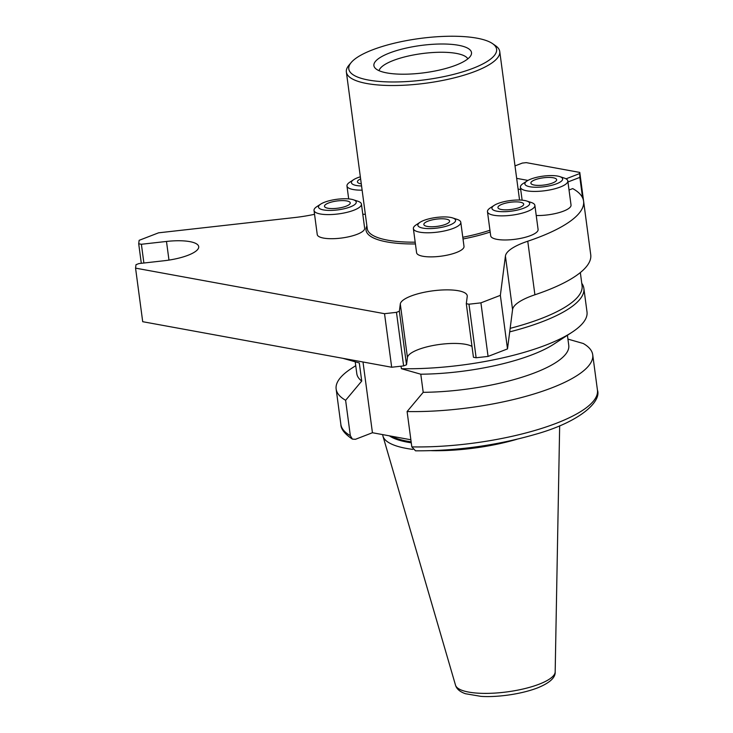 <?xml version="1.0" encoding="UTF-8"?>
<svg xmlns="http://www.w3.org/2000/svg" width="733" height="733" viewBox="0 0 733 733"><rect width="100%" height="100%" fill="white"/><g stroke="black" fill="none" stroke-linecap="round" stroke-linejoin="round"><path stroke-width="1.1" d="M401.052 366.188L401.382 368.699L420.788 374.206L423.207 392.32L407.099 411.543A129.429 36.146 -7.6 0 0 592.722 354.772A129.429 36.146 -7.6 0 0 583.248 343.493L567.928 339.104M407.099 411.543L411.818 446.892L415.51 450.813C456.641 451.006 496.69 445.49 535.658 434.257C580.948 421.53 601.555 401.226 597.441 390.121L592.722 354.772M363 362.001L372.437 432.736L355.441 439.305L352.408 439.113L350.337 435.649L345.619 400.291L361.726 381.068L359.307 362.963L342.861 358.309M410.865 439.763L372.437 432.736M355.221 361.836L356.806 373.665A106.917 29.861 -7.6 0 0 361.726 381.068M355.734 365.666L351.199 368.626A129.429 36.146 -7.6 0 0 336.145 389.012A129.429 36.146 -7.6 0 0 345.619 400.291M423.207 392.32A106.917 29.861 -7.6 0 0 568.762 345.38L567.415 335.274M420.788 374.206A106.917 29.861 -7.6 0 0 553.901 344.107L571.951 332.306A129.429 36.146 -7.6 0 0 587.005 311.928L583.862 288.362A129.429 36.146 -7.6 0 0 582.029 283.662L581.764 283.259M401.382 368.699A129.429 36.146 -7.6 0 0 571.951 332.306M509.701 331.875A129.429 36.146 -7.6 0 0 583.862 288.362M510.159 328.347A128.018 35.752 -7.6 0 0 582.084 285.678L580.334 272.557M366.894 225.911A78.779 21.999 -7.6 0 0 366.042 230.208A78.779 21.999 -7.6 0 0 415.419 243.942A78.779 21.999 172.4 0 1 366.042 230.208A78.779 21.999 172.4 0 1 366.894 225.911A78.779 21.999 -7.6 0 0 415.419 243.942M463.018 238.985A78.779 21.999 -7.6 0 0 490.185 232.049A78.779 21.999 172.4 0 1 463.018 238.985A78.779 21.999 -7.6 0 0 490.185 232.049M351.189 62.534A74.564 20.826 -7.6 0 0 384.66 81.784A74.564 20.826 -7.6 0 0 473.014 68.306A74.564 20.826 -7.6 0 0 492.613 43.668A74.564 20.826 -7.6 0 0 419.945 38.464A74.564 20.826 -7.6 0 0 351.189 62.534L348.844 65.347A77.377 21.614 -7.6 0 0 346.361 72.017L367.26 228.678A77.377 21.614 -7.6 0 0 415.19 242.174M462.789 237.254A77.377 21.614 -7.6 0 0 489.946 230.235M346.361 72.017A77.377 21.614 -7.6 0 0 393.685 85.523A77.377 21.614 -7.6 0 0 475.268 71.339A77.377 21.614 -7.6 0 0 499.75 51.548A77.377 21.614 -7.6 0 0 495.609 45.758L492.613 43.668M455.926 65.182A49.239 13.753 -7.6 0 0 471.117 54.975A49.239 13.753 -7.6 0 0 420.879 45.473A49.239 13.753 -7.6 0 0 374.893 67.812A49.239 13.753 -7.6 0 0 407.878 74.134A49.239 13.753 -7.6 0 0 455.926 65.182M467.837 58.851A45.015 12.571 -7.6 0 0 421.961 53.601A45.015 12.571 -7.6 0 0 379.071 70.698M382.69 434.614A89.334 24.949 -7.6 0 0 382.965 436.162A89.334 24.949 -7.6 0 0 412.807 449.393M431.581 450.676A89.334 24.949 -7.6 0 0 516.792 439.305M389.36 435.833A86.659 24.207 -7.6 0 0 411.277 442.805M589.772 247.562L579.785 172.429L579.849 177.386L582.579 197.8M566.032 178.825L579.638 173.574M567.956 181.976L579.849 177.386M579.785 172.429L526.239 162.634L522.299 163.083L515.006 165.896M527.962 180.419L516.673 178.357M520.714 189.545L518.103 189.068M583.587 201.181L590.734 254.736A140.681 39.289 172.4 0 1 534.907 294.785L527.76 241.221A140.681 39.289 -7.6 0 0 572.711 188.592L569.028 190.012L572.711 188.592A140.681 39.289 172.4 0 1 583.587 201.181A140.681 39.289 172.4 0 1 527.76 241.221A56.276 15.714 -7.6 0 0 505.422 256.064L500.355 295.353L480.921 302.857L468.983 304.204L466.298 303.709L467.233 296.471A33.764 9.428 -7.6 0 0 467.233 295.766A33.764 9.428 -7.6 0 0 433.762 290.717A33.764 9.428 -7.6 0 0 400.3 303.984L399.366 311.223L396.471 312.34L384.532 313.687L135.559 268.131L135.999 264.695L138.894 263.578L164 260.756A33.764 9.428 -7.6 0 0 198.707 246.636A33.764 9.428 -7.6 0 0 166.483 241.45L141.387 244.263L138.702 243.777L139.142 240.332L158.585 232.819L294.785 217.527A56.276 15.714 -7.6 0 0 314.539 214.293A56.276 15.714 -7.6 0 1 294.785 217.527L158.585 232.819L139.142 240.332L138.702 243.777L141.304 263.303M534.907 294.785A56.276 15.714 -7.6 0 0 512.569 309.619L507.502 348.908L500.355 295.353L480.921 302.857L468.983 304.204L466.298 303.709L467.233 296.471A33.764 9.428 -7.6 0 0 435.008 290.57A33.764 9.428 -7.6 0 0 400.3 303.984L399.366 311.223L396.471 312.34L384.532 313.687L135.559 268.131L135.999 264.695L138.894 263.578L164 260.756A33.764 9.428 -7.6 0 0 198.707 247.342A33.764 9.428 -7.6 0 0 166.483 241.45L141.387 244.263L138.702 243.777M507.502 348.908L488.068 356.421L480.921 302.857M488.068 356.421L476.129 357.759L468.983 304.204M476.129 357.759L473.445 357.273L466.298 303.709M471.997 346.434A33.764 9.428 -7.6 0 0 435.182 345.124A33.764 9.428 -7.6 0 0 407.447 357.548L406.513 364.787L399.366 311.223M406.513 364.787L403.617 365.904L396.471 312.34M403.617 365.904L391.679 367.242L384.532 313.687M391.679 367.242L142.706 321.695L135.559 268.131M143.888 263.01L141.387 244.263M362.789 214.247A23.914 6.679 -7.6 0 0 365.336 214.265M360.343 176.818A19.04 5.314 -7.6 0 0 353.654 179.667L349.742 182.224A23.914 6.679 -7.6 0 0 346.966 185.99A23.914 6.679 -7.6 0 0 362.12 190.159M353.654 179.667A19.04 5.314 -7.6 0 0 361.561 185.98M360.627 178.925A12.992 3.628 -7.6 0 0 357.429 181.866A12.992 3.628 -7.6 0 0 361.287 183.873M420.064 222.291L416.161 224.848A23.914 6.679 -7.6 0 0 413.375 228.614L416.591 252.711A23.914 6.679 -7.6 0 0 441.184 256.165A23.914 6.679 -7.6 0 0 464.007 246.389L460.791 222.282A23.914 6.679 -7.6 0 0 457.117 219.378L452.673 217.939A19.04 5.314 -7.6 0 0 450.566 217.417A19.04 5.314 -7.6 0 0 420.064 222.291A19.04 5.314 -7.6 0 0 425.113 228.421A19.04 5.314 -7.6 0 0 449.421 225.178A19.04 5.314 -7.6 0 0 452.673 217.939M413.375 228.614A23.914 6.679 -7.6 0 0 437.968 232.068A23.914 6.679 -7.6 0 0 460.791 222.282M446.177 219.121A12.992 3.628 -7.6 0 0 431.792 219.992A12.992 3.628 -7.6 0 0 423.848 224.49A12.992 3.628 -7.6 0 0 437.207 226.369A12.992 3.628 -7.6 0 0 449.604 221.045A12.992 3.628 -7.6 0 0 446.177 219.121M494.161 205.377L490.249 207.934A23.914 6.679 -7.6 0 0 487.472 211.7L490.689 235.797A23.914 6.679 -7.6 0 0 515.272 239.26A23.914 6.679 -7.6 0 0 538.095 229.475L534.879 205.368A23.914 6.679 -7.6 0 0 531.205 202.464L526.77 201.025A19.04 5.314 -7.6 0 0 524.663 200.512A19.04 5.314 -7.6 0 0 494.161 205.377A19.04 5.314 -7.6 0 0 499.2 211.516A19.04 5.314 -7.6 0 0 523.509 208.273A19.04 5.314 -7.6 0 0 526.77 201.025M487.472 211.7A23.914 6.679 -7.6 0 0 512.055 215.154A23.914 6.679 -7.6 0 0 534.879 205.368M520.265 202.207A12.992 3.628 -7.6 0 0 505.88 203.087A12.992 3.628 -7.6 0 0 497.936 207.576A12.992 3.628 -7.6 0 0 511.295 209.455A12.992 3.628 -7.6 0 0 523.701 204.141A12.992 3.628 -7.6 0 0 520.265 202.207M320.715 204.113L316.803 206.669A23.914 6.679 -7.6 0 0 314.026 210.435L317.242 234.533A23.914 6.679 -7.6 0 0 341.825 237.996A23.914 6.679 -7.6 0 0 364.649 228.21L361.433 204.104A23.914 6.679 -7.6 0 0 357.759 201.199L353.324 199.761A19.04 5.314 -7.6 0 0 351.217 199.239A19.04 5.314 -7.6 0 0 320.715 204.113A19.04 5.314 -7.6 0 0 325.754 210.243A19.04 5.314 -7.6 0 0 350.062 206.999A19.04 5.314 -7.6 0 0 353.324 199.761M314.026 210.435A23.914 6.679 -7.6 0 0 338.609 213.889A23.914 6.679 -7.6 0 0 361.433 204.104M346.819 200.943A12.992 3.628 -7.6 0 0 332.443 201.813A12.992 3.628 -7.6 0 0 324.49 206.312A12.992 3.628 -7.6 0 0 337.849 208.19A12.992 3.628 -7.6 0 0 350.255 202.876A12.992 3.628 -7.6 0 0 346.819 200.943M536.235 215.511A23.914 6.679 -7.6 0 0 559.948 212.35A23.914 6.679 -7.6 0 0 571.034 205.029L567.818 180.932A23.914 6.679 -7.6 0 0 564.144 178.027L559.71 176.589A19.04 5.314 -7.6 0 0 527.1 180.932A19.04 5.314 -7.6 0 0 525.588 185.119A19.04 5.314 -7.6 0 0 551.482 185.357A19.04 5.314 -7.6 0 0 559.71 176.589M527.1 180.932L523.188 183.488A23.914 6.679 -7.6 0 0 520.403 187.254A23.914 6.679 -7.6 0 0 521.3 188.738A23.914 6.679 -7.6 0 0 547.826 190.287A23.914 6.679 -7.6 0 0 567.818 180.932M531.361 183.937A12.992 3.628 -7.6 0 0 545.773 184.78A12.992 3.628 -7.6 0 0 556.64 179.695A12.992 3.628 -7.6 0 0 543.272 177.817A12.992 3.628 -7.6 0 0 530.875 183.131A12.992 3.628 -7.6 0 0 531.361 183.937M527.76 241.221A56.276 15.714 -7.6 0 0 505.422 256.064L500.355 295.353M352.408 439.122C344.712 433.973 340.863 429.052 340.854 424.361A129.429 36.146 -7.6 0 0 350.337 435.649M391.449 436.217A86.659 24.207 -7.6 0 0 411.149 441.834M411.818 446.892A129.429 36.146 -7.6 0 0 597.441 390.121M539.222 684.164A50.32 14.055 -7.6 0 0 555.174 671.895C555.55 677.649 549.622 683 537.39 687.957C519.486 694.765 495.169 697.431 480.885 696.35L465.473 693.73C459.939 691.815 456.613 688.965 455.523 685.199A50.32 14.055 -7.6 0 0 487.152 693.381A50.32 14.055 -7.6 0 0 539.222 684.164M512.569 309.619L505.422 256.064M407.447 357.548L400.3 303.984M168.975 260.087L166.483 241.45M340.854 424.361L336.145 389.012M519.56 200.027L499.75 51.548M555.174 671.895L559.664 425.791M455.523 685.199L382.965 436.162M348.688 198.909L346.966 185.99M522.134 200.173L520.403 187.254"/></g></svg>
